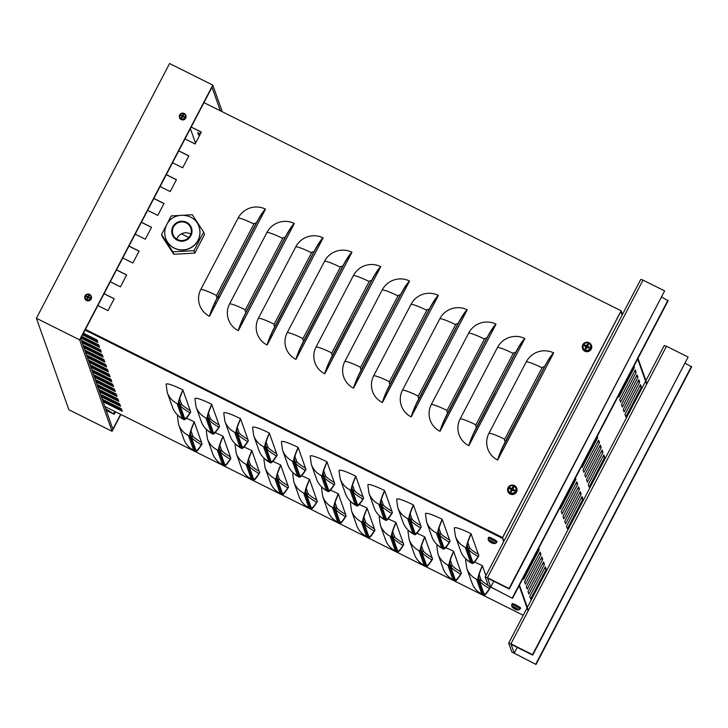 <?xml version="1.0" encoding="UTF-8"?>
<svg xmlns="http://www.w3.org/2000/svg" width="728" height="728" viewBox="0 0 728 728"><rect width="100%" height="100%" fill="white"/><g stroke="black" fill="none" stroke-linecap="round" stroke-linejoin="round"><path stroke-width="1.09" d="M503.567 541.86L502.557 537.546L621.111 310.774L203.967 102.621M116.526 269.87L126.654 274.92L120.439 286.823L110.301 281.772M141.423 222.249L151.551 227.309L145.327 239.212L135.199 234.152M166.312 174.638L176.44 179.689L170.216 191.591L160.087 186.541M191.209 127.018L201.338 132.077L195.113 143.98L184.985 138.921M178.76 150.823L188.889 155.883L182.664 167.786L172.536 162.735M153.863 198.444L164 203.494L157.776 215.397L147.648 210.347M128.974 246.055L139.103 251.114L132.878 263.017L122.75 257.958M104.086 293.675L114.214 298.726L107.99 310.629L97.861 305.578M553.662 352.916L497.652 460.05A20.329 19.947 160.5 0 1 488.979 433.206L526.317 361.789A20.329 19.947 160.5 0 1 553.662 352.916A20.329 2.839 116.5 0 0 544.326 367.067L505.423 441.477A20.329 2.839 116.5 0 0 497.652 460.05M468.841 445.673A20.329 19.947 160.5 0 1 460.169 418.827L497.506 347.411A20.329 19.947 160.5 0 1 524.852 338.538L468.841 445.673A20.329 2.839 116.5 0 1 476.613 427.099L515.506 352.689A20.329 2.839 116.5 0 1 524.852 338.538M440.021 431.295A20.329 19.947 160.5 0 1 431.349 404.45L468.686 333.033A20.329 19.947 160.5 0 1 496.032 324.16L440.021 431.295A20.329 2.839 116.5 0 1 447.793 412.712L486.695 338.311A20.329 2.839 116.5 0 1 496.032 324.16M411.211 416.916A20.329 19.947 160.5 0 1 402.529 390.072L439.876 318.646A20.329 19.947 160.5 0 1 467.221 309.782L411.211 416.916A20.329 2.839 116.5 0 1 418.982 398.334L457.876 323.933A20.329 2.839 116.5 0 1 467.221 309.782M382.391 402.539A20.329 19.947 160.5 0 1 373.719 375.694L411.056 304.268A20.329 19.947 160.5 0 1 438.402 295.404L382.391 402.539A20.329 2.839 116.5 0 1 390.163 383.956L429.065 309.555A20.329 2.839 116.5 0 1 438.402 295.404M353.581 388.161A20.329 19.947 160.5 0 1 344.899 361.316L382.246 289.89A20.329 19.947 160.5 0 1 409.591 281.026L353.581 388.161A20.329 2.839 116.5 0 1 361.352 369.578L400.245 295.177A20.329 2.839 116.5 0 1 409.591 281.026M324.761 373.773A20.329 19.947 160.5 0 1 316.089 346.938L353.426 275.512A20.329 19.947 160.5 0 1 380.771 266.639L324.761 373.773A20.329 2.839 116.5 0 1 332.532 355.2L371.435 280.799A20.329 2.839 116.5 0 1 380.771 266.639M295.95 359.395A20.329 19.947 160.5 0 1 287.269 332.56L324.615 261.134A20.329 19.947 160.5 0 1 351.952 252.261L295.95 359.395A20.329 2.839 116.5 0 1 303.722 340.822L342.615 266.412A20.329 2.839 116.5 0 1 351.952 252.261M267.131 345.017A20.329 19.947 160.5 0 1 258.458 318.172L295.796 246.756A20.329 19.947 160.5 0 1 323.141 237.883L267.131 345.017A20.329 2.839 116.5 0 1 274.902 326.444L313.804 252.034A20.329 2.839 116.5 0 1 323.141 237.883M238.32 330.639A20.329 19.947 160.5 0 1 229.638 303.794L266.985 232.378A20.329 19.947 160.5 0 1 294.321 223.505L238.32 330.639A20.329 2.839 116.5 0 1 246.091 312.066L284.985 237.656A20.329 2.839 116.5 0 1 294.321 223.505M209.5 316.261A20.329 19.947 160.5 0 1 200.828 289.416L238.165 217.991A20.329 19.947 160.5 0 1 265.511 209.127L209.5 316.261A20.329 2.839 116.5 0 1 217.272 297.679L256.165 223.278A20.329 2.839 116.5 0 1 265.511 209.127M646.655 384.22L637.692 358.959L646.655 384.22M622.112 315.088L620.838 311.493L622.112 315.088M201.201 132.332L196.76 129.893M199.518 135.544L198.598 135.089L197.725 132.623L200.364 133.943M502.602 537.664L503.876 541.259L502.602 537.664L620.838 311.493L502.602 537.664M519.446 585.139L528.41 610.392L519.446 585.139M102.821 400.791L121.958 410.346M99.336 390.963L118.464 400.509M95.841 381.126L114.978 390.672M92.356 371.289L111.484 380.835M88.862 361.452L107.999 371.007M85.367 351.624L104.504 361.17M81.882 341.787L101.019 351.333M82.892 334.197L97.525 341.496M81.218 337.41L99.272 346.419M83.629 346.701L102.757 356.247M87.114 356.538L106.252 366.084M90.609 366.375L109.737 375.921M94.094 376.203L113.231 385.758M97.588 386.04L116.726 395.586M101.074 395.877L120.211 405.423M467.804 542.633L469.587 547.647A18.974 2.512 -152.4 0 0 478.387 554.427M438.993 528.255L440.768 533.269A18.974 2.512 -152.4 0 0 449.567 540.049M410.173 513.877L411.957 518.891A18.974 2.512 -152.4 0 0 420.757 525.671M381.363 499.49L383.137 504.513A18.974 2.512 -152.4 0 0 391.937 511.293M352.543 485.112L354.327 490.135A18.974 2.512 -152.4 0 0 363.126 496.915M323.733 470.734L325.507 475.757A18.974 2.512 -152.4 0 0 334.307 482.537M294.913 456.356L296.696 461.37A18.974 2.512 -152.4 0 0 305.496 468.15M266.102 441.978L267.877 446.992A18.974 2.512 -152.4 0 0 276.676 453.772M237.282 427.6L239.066 432.614A18.974 2.512 -152.4 0 0 247.866 439.394M208.472 413.222L210.246 418.236A18.974 2.512 -152.4 0 0 219.046 425.016M179.652 398.844L181.436 403.858A18.974 2.512 -152.4 0 0 190.236 410.637M479.151 574.592L480.935 579.615A18.974 2.512 -152.4 0 0 488.224 585.467M450.332 560.214L452.115 565.228A18.974 2.512 -152.4 0 0 460.915 572.008M421.521 545.836L423.305 550.85A18.974 2.512 -152.4 0 0 432.104 557.63M392.701 531.458L394.485 536.472A18.974 2.512 -152.4 0 0 403.285 543.252M363.891 517.08L365.674 522.094A18.974 2.512 -152.4 0 0 374.465 528.874M335.071 502.702L336.855 507.716A18.974 2.512 -152.4 0 0 345.654 514.496M306.261 488.315L308.035 493.338A18.974 2.512 -152.4 0 0 316.835 500.118M277.441 473.937L279.224 478.96A18.974 2.512 -152.4 0 0 288.024 485.74M248.63 459.559L250.405 464.582A18.974 2.512 -152.4 0 0 259.204 471.362M219.811 445.181L221.594 450.195A18.974 2.512 -152.4 0 0 230.394 456.975M191 430.803L192.774 435.817A18.974 2.512 -152.4 0 0 201.574 442.597M106.252 410.456L114.205 414.25L105.633 408.708M105.687 408.872L113.604 413.932L106.206 410.328M108.272 373.919L107.744 374.92M293.084 292.083A18.974 18.619 160.5 0 1 293.248 292.074L272.199 332.332M321.894 306.461A18.974 18.619 160.5 0 1 322.067 306.452L301.019 346.71M350.714 320.839A18.974 18.619 160.5 0 1 350.887 320.83L329.839 361.097M379.525 335.217A18.974 18.619 160.5 0 1 379.697 335.208L358.649 375.475M408.344 349.604A18.974 18.619 160.5 0 1 408.517 349.586L387.469 389.853M437.155 363.982A18.974 18.619 160.5 0 1 437.328 363.973L416.279 404.231M465.975 378.36A18.974 18.619 160.5 0 1 466.148 378.351L445.099 418.609M494.785 392.738A18.974 18.619 160.5 0 1 494.958 392.729L473.91 432.987M523.605 407.116A18.974 18.619 160.5 0 1 523.778 407.107L502.73 447.365M210.51 314.332L210.428 314.087A18.974 2.657 -63.5 0 1 217.363 297.925L256.256 223.523A18.974 2.657 -63.5 0 1 264.41 210.811L264.501 211.056M239.33 328.71L239.239 328.464A18.974 2.657 -63.5 0 1 246.173 312.312L285.076 237.901A18.974 2.657 -63.5 0 1 293.229 225.189L293.311 225.434M268.141 343.088L268.059 342.843A18.974 2.657 -63.5 0 1 274.993 326.69L313.886 252.279A18.974 2.657 -63.5 0 1 322.04 239.567L322.131 239.821M296.96 357.466L296.869 357.221A18.974 2.657 -63.5 0 1 303.804 341.068L342.706 266.657A18.974 2.657 -63.5 0 1 350.86 253.954L350.942 254.199M325.771 371.844L325.689 371.599A18.974 2.657 -63.5 0 1 332.623 355.446L371.517 281.044A18.974 2.657 -63.5 0 1 379.67 268.332L379.761 268.577M354.591 386.222L354.5 385.976A18.974 2.657 -63.5 0 1 361.434 369.824L400.336 295.422A18.974 2.657 -63.5 0 1 408.49 282.71L408.581 282.955M383.401 400.6L383.319 400.355A18.974 2.657 -63.5 0 1 390.254 384.202L429.147 309.8A18.974 2.657 -63.5 0 1 437.3 297.088L437.392 297.333M412.221 414.978L412.13 414.733A18.974 2.657 -63.5 0 1 419.064 398.58L457.967 324.178A18.974 2.657 -63.5 0 1 466.12 311.466L466.211 311.711M441.031 429.365L440.95 429.12A18.974 2.657 -63.5 0 1 447.884 412.958L486.777 338.556A18.974 2.657 -63.5 0 1 494.931 325.844L495.022 326.089M469.851 443.743L469.76 443.498A18.974 2.657 -63.5 0 1 476.694 427.345L515.597 352.934A18.974 2.657 -63.5 0 1 523.75 340.222L523.841 340.467M498.662 458.121L498.58 457.876A18.974 2.657 -63.5 0 1 505.514 441.723L544.408 367.312A18.974 2.657 -63.5 0 1 552.57 354.609L552.652 354.855M193.739 423.45L194.358 422.258L201.929 443.589L201.31 444.781A18.974 2.657 -63.5 0 1 196.132 450.441A18.974 2.657 -63.5 0 1 195.896 450.132L190.436 434.762A18.974 2.657 -63.5 0 1 193.739 423.45M201.929 443.589L202.075 443.989A20.329 2.839 -63.5 0 1 195.532 451.651A20.329 2.839 -63.5 0 1 195.268 451.324L189.817 435.954A20.329 2.839 -63.5 0 1 194.221 421.858L194.358 422.258M178.597 424.451A20.329 19.947 -19.5 0 0 188.425 435.508L193.657 450.268A20.329 19.947 160.5 0 1 183.838 439.212L178.597 424.451L177.468 416.289A20.329 2.685 27.6 0 1 178.324 415.834M186.359 418.254A20.329 2.685 27.6 0 1 194.221 421.858M222.55 437.828L223.178 436.636L230.749 457.967L230.121 459.159A18.974 2.657 -63.5 0 1 224.952 464.819A18.974 2.657 -63.5 0 1 224.706 464.51L219.255 449.14A18.974 2.657 -63.5 0 1 222.55 437.828M230.749 457.967L230.885 458.367A20.329 2.839 -63.5 0 1 224.342 466.038A20.329 2.839 -63.5 0 1 224.088 465.702L218.627 450.332A20.329 2.839 -63.5 0 1 223.032 436.236L223.178 436.636M207.416 438.838A20.329 19.947 -19.5 0 0 217.235 449.895L222.477 464.646A20.329 19.947 160.5 0 1 212.649 453.589L207.416 438.838L206.288 430.667A20.329 2.685 27.6 0 1 207.143 430.212M215.169 432.632A20.329 2.685 27.6 0 1 223.032 436.236M251.369 452.206L251.988 451.014L259.559 472.345L258.941 473.537A18.974 2.657 -63.5 0 1 253.763 479.197A18.974 2.657 -63.5 0 1 253.526 478.887L248.066 463.527A18.974 2.657 -63.5 0 1 251.369 452.206M259.559 472.345L259.705 472.745A20.329 2.839 -63.5 0 1 253.162 480.416A20.329 2.839 -63.5 0 1 252.898 480.08L247.447 464.71A20.329 2.839 -63.5 0 1 251.852 450.623L251.988 451.014M236.227 453.216A20.329 19.947 -19.5 0 0 246.055 464.273L251.287 479.024A20.329 19.947 160.5 0 1 241.469 467.968L236.227 453.216L235.099 445.045A20.329 2.685 27.6 0 1 235.954 444.59M243.989 447.01A20.329 2.685 27.6 0 1 251.852 450.623M280.18 466.584L280.808 465.401L288.379 486.732L287.751 487.915A18.974 2.657 -63.5 0 1 282.582 493.584A18.974 2.657 -63.5 0 1 282.337 493.265L276.886 477.905A18.974 2.657 -63.5 0 1 280.18 466.584M288.379 486.732L288.516 487.123A20.329 2.839 -63.5 0 1 281.973 494.794A20.329 2.839 -63.5 0 1 281.718 494.458L276.258 479.088A20.329 2.839 -63.5 0 1 280.662 465.001L280.808 465.401M265.047 467.594A20.329 19.947 -19.5 0 0 274.865 478.651L280.107 493.402A20.329 19.947 160.5 0 1 270.279 482.345L265.047 467.594L263.918 459.423A20.329 2.685 27.6 0 1 264.774 458.977M272.8 461.388A20.329 2.685 27.6 0 1 280.662 465.001M309 480.971L309.618 479.779L317.19 501.11L316.571 502.302A18.974 2.657 -63.5 0 1 311.393 507.962A18.974 2.657 -63.5 0 1 311.156 507.653L305.696 492.283A18.974 2.657 -63.5 0 1 309 480.971M317.19 501.11L317.335 501.51A20.329 2.839 -63.5 0 1 310.792 509.172A20.329 2.839 -63.5 0 1 310.528 508.836L305.077 493.475A20.329 2.839 -63.5 0 1 309.482 479.379L309.618 479.779M293.857 481.972A20.329 19.947 -19.5 0 0 303.685 493.029L308.918 507.78A20.329 19.947 160.5 0 1 299.099 496.724L293.857 481.972L292.729 473.801A20.329 2.685 27.6 0 1 293.584 473.355M301.62 475.775A20.329 2.685 27.6 0 1 309.482 479.379M337.81 495.349L338.438 494.157L346.009 515.488L345.381 516.68A18.974 2.657 -63.5 0 1 340.213 522.34A18.974 2.657 -63.5 0 1 339.967 522.031L334.516 506.661A18.974 2.657 -63.5 0 1 337.81 495.349M346.009 515.488L346.146 515.888A20.329 2.839 -63.5 0 1 339.603 523.55A20.329 2.839 -63.5 0 1 339.348 523.223L333.897 507.853A20.329 2.839 -63.5 0 1 338.293 493.757L338.438 494.157M322.677 496.35A20.329 19.947 -19.5 0 0 332.496 507.407L337.737 522.158A20.329 19.947 160.5 0 1 327.909 511.101L322.677 496.35L321.549 488.179A20.329 2.685 27.6 0 1 322.404 487.733M330.43 490.153A20.329 2.685 27.6 0 1 338.293 493.757M366.63 509.727L367.249 508.535L374.82 529.866L374.201 531.058A18.974 2.657 -63.5 0 1 369.023 536.718A18.974 2.657 -63.5 0 1 368.787 536.409L363.327 521.039A18.974 2.657 -63.5 0 1 366.63 509.727M374.82 529.866L374.966 530.266A20.329 2.839 -63.5 0 1 368.423 537.928A20.329 2.839 -63.5 0 1 368.159 537.601L362.708 522.231A20.329 2.839 -63.5 0 1 367.112 508.135L367.249 508.535M351.497 510.728A20.329 19.947 -19.5 0 0 361.316 521.785L366.548 536.536A20.329 19.947 160.5 0 1 356.729 525.48L351.497 510.728L350.359 502.566A20.329 2.685 27.6 0 1 351.214 502.111M359.25 504.531A20.329 2.685 27.6 0 1 367.112 508.135M395.441 524.105L396.068 522.913L403.64 544.244L403.012 545.436A18.974 2.657 -63.5 0 1 397.843 551.096A18.974 2.657 -63.5 0 1 397.597 550.787L392.146 535.417A18.974 2.657 -63.5 0 1 395.441 524.105M403.64 544.244L403.776 544.644A20.329 2.839 -63.5 0 1 397.233 552.306A20.329 2.839 -63.5 0 1 396.978 551.979L391.528 536.609A20.329 2.839 -63.5 0 1 395.923 522.513L396.068 522.913M380.307 525.106A20.329 19.947 -19.5 0 0 390.126 536.163L395.368 550.923A20.329 19.947 160.5 0 1 385.54 539.858L380.307 525.106L379.179 516.944A20.329 2.685 27.6 0 1 380.034 516.489M388.07 518.909A20.329 2.685 27.6 0 1 395.923 522.513M424.26 538.483L424.879 537.291L432.45 558.622L431.831 559.814A18.974 2.657 -63.5 0 1 426.654 565.474A18.974 2.657 -63.5 0 1 426.417 565.165L420.957 549.795A18.974 2.657 -63.5 0 1 424.26 538.483M432.45 558.622L432.596 559.022A20.329 2.839 -63.5 0 1 426.053 566.684A20.329 2.839 -63.5 0 1 425.789 566.357L420.338 550.987A20.329 2.839 -63.5 0 1 424.743 536.891L424.879 537.291M409.127 539.484A20.329 19.947 -19.5 0 0 418.946 550.55L424.178 565.301A20.329 19.947 160.5 0 1 414.359 554.245L409.127 539.484L407.989 531.322A20.329 2.685 27.6 0 1 408.845 530.867M416.88 533.287A20.329 2.685 27.6 0 1 424.743 536.891M453.071 552.861L453.699 551.669L461.27 573L460.642 574.192A18.974 2.657 -63.5 0 1 455.473 579.852A18.974 2.657 -63.5 0 1 455.228 579.543L449.777 564.173A18.974 2.657 -63.5 0 1 453.071 552.861M461.27 573L461.406 573.4A20.329 2.839 -63.5 0 1 454.864 581.071A20.329 2.839 -63.5 0 1 454.609 580.735L449.158 565.365A20.329 2.839 -63.5 0 1 453.553 551.278L453.699 551.669M437.938 553.871A20.329 19.947 -19.5 0 0 447.756 564.928L452.998 579.679A20.329 19.947 160.5 0 1 443.17 568.623L437.938 553.871L436.809 545.7A20.329 2.685 27.6 0 1 437.665 545.245M445.7 547.665A20.329 2.685 27.6 0 1 453.553 551.278M489.953 587.023L489.462 588.57A18.974 2.657 -63.5 0 1 484.284 594.239A18.974 2.657 -63.5 0 1 484.047 593.921L478.596 578.56A18.974 2.657 -63.5 0 1 481.89 567.239L482.509 566.056L485.913 575.63M490.08 587.378L490.226 587.778A20.329 2.839 -63.5 0 1 483.683 595.449A20.329 2.839 -63.5 0 1 483.419 595.113L477.968 579.743A20.329 2.839 -63.5 0 1 482.373 565.656L482.509 566.056M466.757 568.25A20.329 19.947 -19.5 0 0 476.576 579.306L481.809 594.057A20.329 19.947 160.5 0 1 471.99 583.001L466.757 568.25L465.62 560.078A20.329 2.685 27.6 0 1 466.475 559.623M474.51 562.043A20.329 2.685 27.6 0 1 482.373 565.656M182.391 391.491L183.019 390.299L190.581 411.629L189.963 412.822A18.974 2.657 -63.5 0 1 184.794 418.482A18.974 2.657 -63.5 0 1 184.548 418.172L179.097 402.802A18.974 2.657 -63.5 0 1 182.391 391.491M190.581 411.629L190.727 412.03A20.329 2.839 -63.5 0 1 184.184 419.692A20.329 2.839 -63.5 0 1 183.929 419.355L178.469 403.995A20.329 2.839 -63.5 0 1 182.874 389.899L183.019 390.299M167.258 392.492A20.329 19.947 -19.5 0 0 177.077 403.549L182.309 418.3A20.329 19.947 160.5 0 1 172.491 407.243L167.258 392.492L166.13 384.32A20.329 2.685 27.6 0 1 182.874 389.899M211.211 405.869L211.83 404.677L219.401 426.007L218.782 427.2A18.974 2.657 -63.5 0 1 213.604 432.86A18.974 2.657 -63.5 0 1 213.368 432.55L207.908 417.18A18.974 2.657 -63.5 0 1 211.211 405.869M219.401 426.007L219.547 426.408A20.329 2.839 -63.5 0 1 213.004 434.07A20.329 2.839 -63.5 0 1 212.74 433.742L207.289 418.373A20.329 2.839 -63.5 0 1 211.693 404.277L211.83 404.677M196.069 406.87A20.329 19.947 -19.5 0 0 205.897 417.927L211.129 432.678A20.329 19.947 160.5 0 1 201.31 421.621L196.069 406.87L194.94 398.698A20.329 2.685 27.6 0 1 211.693 404.277M240.022 420.247L240.649 419.055L248.212 440.385L247.593 441.578A18.974 2.657 -63.5 0 1 242.424 447.238A18.974 2.657 -63.5 0 1 242.178 446.928L236.727 431.558A18.974 2.657 -63.5 0 1 240.022 420.247M248.212 440.385L248.357 440.786A20.329 2.839 -63.5 0 1 241.814 448.448A20.329 2.839 -63.5 0 1 241.559 448.12L236.1 432.751A20.329 2.839 -63.5 0 1 240.504 418.655L240.649 419.055M224.888 421.248A20.329 19.947 -19.5 0 0 234.707 432.305L239.949 447.056A20.329 19.947 160.5 0 1 230.121 435.999L224.888 421.248L223.76 413.085A20.329 2.685 27.6 0 1 240.504 418.655M268.841 434.625L269.46 433.433L277.031 454.763L276.413 455.956A18.974 2.657 -63.5 0 1 271.235 461.616A18.974 2.657 -63.5 0 1 270.998 461.306L265.538 445.936A18.974 2.657 -63.5 0 1 268.841 434.625M277.031 454.763L277.177 455.164A20.329 2.839 -63.5 0 1 270.634 462.826A20.329 2.839 -63.5 0 1 270.37 462.498L264.919 447.129A20.329 2.839 -63.5 0 1 269.324 433.033L269.46 433.433M253.699 435.626A20.329 19.947 -19.5 0 0 263.527 446.683L268.759 461.443A20.329 19.947 160.5 0 1 258.941 450.386L253.699 435.626L252.571 427.463A20.329 2.685 27.6 0 1 269.324 433.033M297.652 449.003L298.28 447.811L305.851 469.141L305.223 470.334A18.974 2.657 -63.5 0 1 300.054 475.994A18.974 2.657 -63.5 0 1 299.809 475.684L294.358 460.314A18.974 2.657 -63.5 0 1 297.652 449.003M305.851 469.141L305.988 469.542A20.329 2.839 -63.5 0 1 299.445 477.213A20.329 2.839 -63.5 0 1 299.19 476.876L293.73 461.507A20.329 2.839 -63.5 0 1 298.134 447.411L298.28 447.811M282.519 450.013A20.329 19.947 -19.5 0 0 292.338 461.07L297.579 475.821A20.329 19.947 160.5 0 1 287.751 464.764L282.519 450.013L281.39 441.841A20.329 2.685 27.6 0 1 298.134 447.411M326.472 463.381L327.09 462.189L334.662 483.519L334.043 484.712A18.974 2.657 -63.5 0 1 328.865 490.372A18.974 2.657 -63.5 0 1 328.628 490.062L323.168 474.702A18.974 2.657 -63.5 0 1 326.472 463.381M334.662 483.519L334.807 483.92A20.329 2.839 -63.5 0 1 328.264 491.591A20.329 2.839 -63.5 0 1 328 491.254L322.55 475.885A20.329 2.839 -63.5 0 1 326.954 461.798L327.09 462.189M311.329 464.391A20.329 19.947 -19.5 0 0 321.157 475.448L326.39 490.199A20.329 19.947 160.5 0 1 316.571 479.142L311.329 464.391L310.201 456.219A20.329 2.685 27.6 0 1 326.954 461.798M355.282 477.759L355.91 476.576L363.481 497.906L362.853 499.09A18.974 2.657 -63.5 0 1 357.685 504.759A18.974 2.657 -63.5 0 1 357.439 504.44L351.988 489.08A18.974 2.657 -63.5 0 1 355.282 477.759M363.481 497.906L363.618 498.298A20.329 2.839 -63.5 0 1 357.075 505.969A20.329 2.839 -63.5 0 1 356.82 505.632L351.36 490.262A20.329 2.839 -63.5 0 1 355.764 476.176L355.91 476.576M340.149 478.769A20.329 19.947 -19.5 0 0 349.968 489.826L355.209 504.577A20.329 19.947 160.5 0 1 345.381 493.52L340.149 478.769L339.021 470.597A20.329 2.685 27.6 0 1 355.764 476.176M384.102 492.146L384.721 490.954L392.292 512.285L391.673 513.467A18.974 2.657 -63.5 0 1 386.495 519.137A18.974 2.657 -63.5 0 1 386.259 518.827L380.799 503.458A18.974 2.657 -63.5 0 1 384.102 492.146M392.292 512.285L392.438 512.685A20.329 2.839 -63.5 0 1 385.895 520.347A20.329 2.839 -63.5 0 1 385.631 520.01L380.18 504.65A20.329 2.839 -63.5 0 1 384.584 490.554L384.721 490.954M368.959 493.147A20.329 19.947 -19.5 0 0 378.788 504.204L384.02 518.955A20.329 19.947 160.5 0 1 374.201 507.898L368.959 493.147L367.831 484.975A20.329 2.685 27.6 0 1 384.584 490.554M412.913 506.524L413.54 505.332L421.112 526.663L420.484 527.855A18.974 2.657 -63.5 0 1 415.315 533.515A18.974 2.657 -63.5 0 1 415.069 533.205L409.618 517.836A18.974 2.657 -63.5 0 1 412.913 506.524M421.112 526.663L421.248 527.063A20.329 2.839 -63.5 0 1 414.705 534.725A20.329 2.839 -63.5 0 1 414.45 534.398L409 519.028A20.329 2.839 -63.5 0 1 413.395 504.932L413.54 505.332M397.779 507.525A20.329 19.947 -19.5 0 0 407.598 518.582L412.84 533.333A20.329 19.947 160.5 0 1 403.012 522.276L397.779 507.525L396.651 499.353A20.329 2.685 27.6 0 1 413.395 504.932M441.732 520.902L442.351 519.71L449.922 541.04L449.303 542.233A18.974 2.657 -63.5 0 1 444.126 547.893A18.974 2.657 -63.5 0 1 443.889 547.583L438.429 532.214A18.974 2.657 -63.5 0 1 441.732 520.902M449.922 541.04L450.068 541.441A20.329 2.839 -63.5 0 1 443.525 549.103A20.329 2.839 -63.5 0 1 443.261 548.775L437.81 533.406A20.329 2.839 -63.5 0 1 442.214 519.31L442.351 519.71M426.59 521.903A20.329 19.947 -19.5 0 0 436.418 532.96L441.65 547.711A20.329 19.947 160.5 0 1 431.831 536.654L426.59 521.903L425.461 513.731A20.329 2.685 27.6 0 1 442.214 519.31M470.543 535.28L471.171 534.088L478.742 555.418L478.114 556.611A18.974 2.657 -63.5 0 1 472.945 562.271A18.974 2.657 -63.5 0 1 472.7 561.961L467.249 546.591A18.974 2.657 -63.5 0 1 470.543 535.28M478.742 555.418L478.878 555.819A20.329 2.839 -63.5 0 1 472.335 563.481A20.329 2.839 -63.5 0 1 472.081 563.154L466.63 547.784A20.329 2.839 -63.5 0 1 471.025 533.688L471.171 534.088M455.409 536.281A20.329 19.947 -19.5 0 0 465.228 547.338L470.47 562.089A20.329 19.947 160.5 0 1 460.642 551.032L455.409 536.281L454.281 528.119A20.329 2.685 27.6 0 1 471.025 533.688M114.169 298.808L104.04 293.757M107.662 374.884L108.19 373.874M139.066 251.196L128.929 246.137M163.955 203.576L153.826 198.526M188.843 155.965L178.715 150.905M188.807 237.519L181.418 233.834M201.292 132.15L191.164 127.1M176.404 179.771L166.275 174.711M151.506 227.382L141.378 222.331M126.617 275.002L116.489 269.942M100.528 394.33L119.665 403.876L120.539 406.333L101.401 396.787M97.042 384.493L116.171 394.048L117.044 396.505L97.907 386.95M93.548 374.665L112.685 384.211L113.559 386.668L94.422 377.122M90.054 364.828L109.191 374.374L110.065 376.831L90.927 367.285M198.362 132.942L198.908 134.489L199.836 134.953M198.908 134.489L198.598 135.089M86.568 354.991L105.706 364.537L106.57 366.994L87.442 357.448M83.074 345.154L102.211 354.709L103.085 357.166L83.948 347.611M81.745 336.4L98.717 344.872L99.59 347.329L80.908 338.001M83.42 333.187L96.979 339.949L97.852 342.415L82.582 334.798M81.336 340.24L100.464 349.786L101.338 352.243L82.2 342.697M84.821 350.077L103.958 359.623L104.832 362.08L85.695 352.534M88.316 359.905L107.444 369.46L108.317 371.917L89.189 362.371M91.801 369.742L110.938 379.288L111.812 381.754L92.674 372.199M95.295 379.579L114.423 389.125L115.297 391.582L96.169 382.036M98.781 389.416L117.918 398.962L118.791 401.419L99.654 391.873M102.275 399.244L121.412 408.799L122.277 411.256L103.148 401.71M519.137 585.731L528.1 610.992M646.965 383.629L638.001 358.367M622.431 314.496L621.111 310.774M583.902 472.354L583.028 469.897L598.589 440.131L599.453 442.597L583.902 472.354M599.453 442.597L597.743 441.741M620.62 402.12L619.746 399.663L635.298 369.906L636.172 372.363L620.62 402.12M636.172 372.363L634.461 371.507M625.853 416.871L624.979 414.414L640.54 384.657L641.413 387.114L625.853 416.871M641.413 387.114L639.703 386.259M589.134 487.105L588.26 484.648L603.821 454.891L604.695 457.348L589.134 487.105M604.695 457.348L602.984 456.492M585.649 477.268L584.775 474.811L600.327 445.054L601.201 447.511L585.649 477.268M601.201 447.511L599.49 446.655M564.737 521.394L580.298 491.637L581.162 494.094L565.611 523.851L564.737 521.394M581.162 494.094L579.452 493.238M561.243 511.556L576.803 481.8L577.677 484.257L562.116 514.014L561.243 511.556M577.677 484.257L575.966 483.401M528.018 591.627L543.579 561.861L544.453 564.327L528.892 594.084L528.018 591.627M544.453 564.327L542.742 563.472M524.533 581.79L540.085 552.033L540.959 554.49L525.398 584.247L524.533 581.79M540.959 554.49L539.248 553.635M538.738 548.23L539.211 549.576L523.66 579.333L523.177 577.996M539.211 549.576L538.283 549.103M526.271 586.704L541.832 556.947L542.706 559.404L527.145 589.17L526.271 586.704M542.706 559.404L540.995 558.549M529.766 596.541L545.327 566.784L546.191 569.241L530.639 598.998L529.766 596.541M546.191 569.241L544.48 568.386M575.457 477.996L575.93 479.343L560.369 509.1L559.896 507.762M575.93 479.343L575.002 478.878M562.99 516.48L578.551 486.714L579.424 489.17L563.863 518.937L562.99 516.48M579.424 489.17L577.714 488.324M566.484 526.308L582.036 496.551L582.91 499.008L567.358 528.765L566.484 526.308M582.91 499.008L581.199 498.152M597.233 436.336L597.715 437.674L582.154 467.44L581.681 466.093M597.715 437.674L596.778 437.209M587.387 482.191L586.513 479.725L602.074 449.968L602.948 452.425L587.387 482.191M602.948 452.425L601.237 451.578M624.105 411.957L623.232 409.5L638.793 379.734L639.666 382.2L624.105 411.957M639.666 382.2L637.956 381.345M633.952 366.102L634.425 367.44L618.873 397.206L618.4 395.868M634.425 367.44L633.496 366.976M622.358 407.034L621.485 404.577L637.045 374.82L637.919 377.277L622.358 407.034M637.919 377.277L636.208 376.421M510.92 643.852L508.69 643.143L511.83 651.997L536.017 664.473L514.232 653.198L511.092 644.344L532.705 655.127L688.106 357.039L666.502 346.255L510.92 643.852L532.532 654.636L688.106 357.039M685.266 363.308L691.6 366.876L536.017 664.473M691.427 366.384L535.844 663.981M664.273 345.554L666.502 346.255M532.532 654.636L532.705 655.127M487.451 577.714L485.221 577.004L488.361 585.858L512.548 598.334L490.763 587.059L487.624 578.205L509.236 588.988L664.637 290.9L643.024 280.116L487.451 577.714L509.054 588.497L664.637 290.9M661.788 297.17L668.131 300.737L512.548 598.334M667.949 300.245L512.375 597.843M640.795 279.416L643.024 280.116M509.054 588.497L509.236 588.988M88.752 361.161L89.18 360.342M90.336 358.14L90.864 357.13M92.01 354.936L92.538 353.926M93.694 351.724L94.221 350.714M95.368 348.512L95.896 347.502M97.042 345.309L97.57 344.299M100.218 353.708L99.691 354.718M98.544 356.92L98.016 357.93M96.86 360.132L96.333 361.143M95.186 363.336L94.658 364.346M93.512 366.548L92.984 367.558M94.212 372.217L94.74 371.207M95.887 369.005L96.415 368.004M97.57 365.802L98.098 364.792M99.245 362.589L99.772 361.579M100.928 359.377L101.456 358.376M120.611 414.378L112.886 429.147L80.69 338.42L211.994 87.251L220.347 110.793M222.258 111.748L212.794 85.094L169.578 63.527L36.4 318.273L68.86 409.737L112.085 431.304L120.866 414.505M36.4 318.273L79.625 339.839L112.085 431.304M212.794 85.094L79.625 339.839M192.31 214.733L171.253 215.925L161.552 234.48L172.909 251.852L193.967 250.66L203.667 232.105L192.31 214.733M193.967 250.66L194.831 253.098L204.541 234.543L203.667 232.105M194.831 253.098L173.774 254.29L172.909 251.852M173.774 254.29L162.417 236.919L161.552 234.48M190.827 234.17A9.482 9.309 -19.5 0 0 176.786 239.157M190.281 235.426A9.482 9.309 -19.5 0 0 182.555 221.922A9.482 9.309 -19.5 0 0 172.936 234.407A9.482 9.309 -19.5 0 0 190.281 235.426M198.99 226.781A17.618 17.29 160.5 0 1 199.026 226.863A17.618 17.29 160.5 0 1 174.329 248.23A17.618 17.29 160.5 0 1 165.793 238.566M218.919 298.252A15.242 14.96 -19.5 0 0 217.617 297.443M215.051 302.557A9.482 9.309 160.5 0 1 216.225 303.403M218.182 296.351L219.556 297.033M210.911 312.539A9.482 9.309 160.5 0 1 211.548 312.358M513.313 488.069A1.847 1.811 160.5 0 0 512.703 487.778L512.858 486.823A8.126 1.774 112.8 0 0 512.066 488.351L511.62 488.497A8.126 1.702 -148.7 0 0 510.082 487.724A2.639 2.594 -19.5 0 0 509.6 488.652L511.329 489.753A8.126 1.884 118.8 0 0 510.483 491.373L511.038 490.963A1.847 1.811 160.5 0 0 511.657 491.282M513.668 490.636A1.847 1.811 160.5 0 0 513.986 490.008L514.669 490.017A8.126 1.82 -154.7 0 0 513.031 489.207L512.885 488.77A8.126 0.491 -59.9 0 1 513.786 487.287A2.639 2.594 -19.5 0 0 512.858 486.823M510.483 491.373A2.639 2.594 -19.5 0 0 511.411 491.837L512.157 490.162L514.186 490.936A2.639 2.594 -19.5 0 0 514.669 490.017M510.082 487.724L510.783 488.406A1.847 1.811 160.5 0 0 510.455 489.007M508.763 487.724A3.849 3.777 160.5 0 1 515.397 487.35A3.849 3.777 160.5 0 1 512.339 493.202A3.849 3.777 160.5 0 1 508.763 487.724M511.192 489.316L511.62 490.217L511.038 490.963M513.986 490.008L513.085 489.744L512.885 488.77M516.398 487.451A4.741 4.65 160.5 0 1 513.886 494.276A4.741 4.65 160.5 0 1 507.644 490.563M513.085 489.744L512.867 489.052M512.703 487.778L512.357 488.806L510.783 488.406M511.402 489.525L511.62 490.217M587.987 345.227A1.847 1.811 160.5 0 0 587.378 344.936L587.532 343.98A8.126 1.774 112.8 0 0 586.741 345.509L586.295 345.654A8.126 1.702 -148.7 0 0 584.757 344.881A2.639 2.594 -19.5 0 0 584.275 345.8L586.013 346.91A8.126 1.884 118.8 0 0 585.157 348.53L585.712 348.111A1.847 1.811 160.5 0 0 586.331 348.439M588.342 347.793A1.847 1.811 160.5 0 0 588.661 347.156L589.343 347.174A8.126 1.82 -154.7 0 0 587.705 346.355L587.569 345.918A8.126 0.491 -59.9 0 1 588.47 344.444A2.639 2.594 -19.5 0 0 587.532 343.98M585.157 348.53A2.639 2.594 -19.5 0 0 586.086 348.994L587.278 347.174L588.861 348.093A2.639 2.594 -19.5 0 0 589.343 347.174M584.757 344.881L585.458 345.554A1.847 1.811 160.5 0 0 585.13 346.155M583.437 344.881A3.849 3.777 160.5 0 1 590.08 344.508A3.849 3.777 160.5 0 1 587.023 350.359A3.849 3.777 160.5 0 1 583.437 344.881M585.867 346.473L586.295 347.374L585.712 348.111M588.661 347.156L587.769 346.901L587.569 345.918M591.072 344.608A4.741 4.65 160.5 0 1 588.57 351.433A4.741 4.65 160.5 0 1 582.318 347.711M587.769 346.901L587.542 346.209M587.378 344.936L586.34 346.182L585.458 345.554M586.076 346.683L586.295 347.374M515.47 609.363A8.126 1.447 -68.9 0 1 515.342 609.345A8.126 1.447 -68.9 0 1 515.288 609.309L515.56 609.4A8.126 8.081 -35.7 0 0 517.326 609.855L517.135 609.636M517.326 609.855L517.262 609.664A8.126 7.781 166 0 1 515.497 609.227L515.187 609.018A8.126 0.628 -68.1 0 1 515.297 608.38L514.368 607.916A8.126 1.638 121.2 0 0 514.359 608.608L514.086 608.526A8.126 7.899 -174.7 0 1 512.676 607.38L512.74 607.571A8.126 7.972 -49.8 0 0 514.15 608.69L514.459 608.899A8.126 0.81 121.9 0 0 514.478 608.908A8.126 0.81 121.9 0 0 514.705 608.863M515.024 608.262L515.197 608.945M511.884 606.542L511.884 606.542A3.849 0.51 27.6 0 1 515.479 607.707A3.849 0.51 27.6 0 1 518.491 609.991L520.038 609.127A4.705 0.619 -152.4 0 0 516.161 606.397A4.705 0.619 -152.4 0 0 511.711 604.768L511.884 606.542A8.135 8.135 0 0 0 514.478 608.908M514.359 608.626L514.696 608.098L514.086 608.526M512.212 603.812A4.741 0.628 27.6 0 1 512.212 603.712A4.741 0.628 27.6 0 1 516.707 605.35A4.741 0.628 27.6 0 1 520.62 608.108L520.038 609.127M491.91 542.979A8.126 1.447 -68.9 0 1 491.782 542.961A8.126 1.447 -68.9 0 1 491.728 542.924L492.001 543.015A8.126 8.081 -35.7 0 0 493.766 543.47L493.575 543.252M493.766 543.47L493.702 543.279A8.126 7.781 166 0 1 491.937 542.842L491.627 542.633A8.126 0.628 -68.1 0 1 491.737 541.996L490.809 541.532A8.126 1.638 121.2 0 0 490.799 542.224L490.526 542.142A8.126 7.899 -174.7 0 1 489.116 540.995L489.18 541.186A8.126 7.972 -49.8 0 0 490.59 542.305L490.9 542.515A8.126 0.81 121.9 0 0 490.918 542.524A8.126 0.81 121.9 0 0 491.145 542.478M491.464 541.878L491.637 542.56M488.324 540.158L488.324 540.158A3.849 0.51 27.6 0 1 491.919 541.323A3.849 0.51 27.6 0 1 494.931 543.607L496.478 542.742A4.705 0.619 -152.4 0 0 492.601 540.012A4.705 0.619 -152.4 0 0 488.151 538.383L488.324 540.158A8.135 8.135 0 0 0 490.918 542.524M490.799 542.242L491.136 541.714L490.526 542.142M488.652 537.428A4.741 0.628 27.6 0 1 488.652 537.328A4.741 0.628 27.6 0 1 493.147 538.966A4.741 0.628 27.6 0 1 497.06 541.723L496.478 542.742M88.598 296.414A1.065 1.046 160.5 0 0 88.352 296.305L88.525 295.413A5.415 1.229 117 0 0 87.906 296.405L87.578 296.514A5.415 1.192 -152.8 0 0 86.496 296.069A1.793 1.756 -19.5 0 0 86.25 296.533L87.396 297.388A5.415 1.201 114.7 0 0 86.896 298.526L87.387 298.152A1.065 1.046 160.5 0 0 87.624 298.28M88.916 297.87A1.065 1.046 160.5 0 0 89.034 297.625L89.635 297.634A5.415 1.165 -150.5 0 0 88.561 297.006L88.998 295.641A1.793 1.756 -19.5 0 0 88.525 295.413M86.896 298.526A1.793 1.756 -19.5 0 0 87.369 298.762L87.952 297.661L89.389 298.098A1.793 1.756 -19.5 0 0 89.635 297.634M86.496 296.069L87.169 296.687A1.065 1.046 160.5 0 0 87.042 296.933M85.467 295.923A2.83 2.776 160.5 0 1 90.354 295.65A2.83 2.776 160.5 0 1 88.106 299.954A2.83 2.776 160.5 0 1 85.467 295.923M87.287 297.06L87.387 298.152M89.034 297.625L88.461 296.687M91 295.777A3.385 3.321 160.5 0 1 89.225 300.682A3.385 3.321 160.5 0 1 84.757 297.998M88.607 297.461L88.434 296.942M88.352 296.305L87.169 296.687M87.478 297.251L87.642 297.77L87.478 297.251M183.192 115.479A1.065 1.046 160.5 0 0 182.946 115.37L183.119 114.469A5.415 1.229 117 0 0 182.501 115.47L182.173 115.579A5.415 1.192 -152.8 0 0 181.09 115.133A1.793 1.756 -19.5 0 0 180.844 115.597L181.991 116.444A5.415 1.201 114.7 0 0 181.49 117.581L181.982 117.217A1.065 1.046 160.5 0 0 182.209 117.344M183.511 116.926A1.065 1.046 160.5 0 0 183.629 116.68L184.23 116.698A5.415 1.165 -150.5 0 0 183.156 116.07L183.583 114.706A1.793 1.756 -19.5 0 0 183.119 114.469M181.49 117.581A1.793 1.756 -19.5 0 0 181.964 117.818L182.874 116.617L183.984 117.163A1.793 1.756 -19.5 0 0 184.23 116.698M181.09 115.133L181.763 115.752A1.065 1.046 160.5 0 0 181.627 115.998M180.062 114.988A2.83 2.776 160.5 0 1 184.948 114.706A2.83 2.776 160.5 0 1 182.701 119.01A2.83 2.776 160.5 0 1 180.062 114.988M181.882 116.125L181.982 117.217M183.629 116.68L183.056 115.743M185.585 114.842A3.385 3.321 160.5 0 1 183.811 119.738A3.385 3.321 160.5 0 1 179.343 117.053M183.201 116.516L183.028 115.998M182.946 115.37L181.763 115.752M182.073 116.307L182.237 116.835L182.073 116.307M190.372 128.61L195.541 143.161L190.372 128.61M85.413 329.384L502.557 537.546M113.359 413.722L114.906 411.529M105.851 364.946L105.46 365.693M104.313 367.895L103.785 368.905M102.63 371.098L102.102 372.108M100.955 374.31L100.428 375.32M99.272 377.523L98.744 378.533M97.597 380.726L97.07 381.736M523.232 615.278L104.85 406.497L523.232 615.287M200.828 289.416A20.329 2.685 27.6 0 1 216.544 295.441L253.89 224.015A1.693 1.665 160.5 0 1 256.165 223.278M253.89 224.015A20.329 2.685 -152.4 0 0 238.165 217.991M216.544 295.441A1.693 1.665 -19.5 0 0 217.272 297.679M229.638 303.794A20.329 2.685 27.6 0 1 245.363 309.819L282.701 238.402A1.693 1.665 160.5 0 1 284.985 237.656M282.701 238.402A20.329 2.685 -152.4 0 0 266.985 232.378M245.363 309.819A1.693 1.665 -19.5 0 0 246.091 312.066M258.458 318.172A20.329 2.685 27.6 0 1 274.174 324.197L311.52 252.78A1.693 1.665 160.5 0 1 313.804 252.034M311.52 252.78A20.329 2.685 -152.4 0 0 295.796 246.756M274.174 324.197A1.693 1.665 -19.5 0 0 274.902 326.444M287.269 332.56A20.329 2.685 27.6 0 1 302.994 338.584L340.331 267.158A1.693 1.665 160.5 0 1 342.615 266.412M340.331 267.158A20.329 2.685 -152.4 0 0 324.615 261.134M302.994 338.584A1.693 1.665 -19.5 0 0 303.722 340.822M316.089 346.938A20.329 2.685 27.6 0 1 331.804 352.962L369.151 281.536A1.693 1.665 160.5 0 1 371.435 280.799M369.151 281.536A20.329 2.685 -152.4 0 0 353.426 275.512M331.804 352.962A1.693 1.665 -19.5 0 0 332.532 355.2M344.899 361.316A20.329 2.685 27.6 0 1 360.624 367.34L397.961 295.914A1.693 1.665 160.5 0 1 400.245 295.177M397.961 295.914A20.329 2.685 -152.4 0 0 382.246 289.89M360.624 367.34A1.693 1.665 -19.5 0 0 361.352 369.578M373.719 375.694A20.329 2.685 27.6 0 1 389.444 381.718L426.781 310.292A1.693 1.665 160.5 0 1 429.065 309.555M426.781 310.292A20.329 2.685 -152.4 0 0 411.056 304.268M389.444 381.718A1.693 1.665 -19.5 0 0 390.163 383.956M402.529 390.072A20.329 2.685 27.6 0 1 418.254 396.096L455.591 324.67A1.693 1.665 160.5 0 1 457.876 323.933M455.591 324.67A20.329 2.685 -152.4 0 0 439.876 318.646M418.254 396.096A1.693 1.665 -19.5 0 0 418.982 398.334M431.349 404.45A20.329 2.685 27.6 0 1 447.074 410.474L484.411 339.048A1.693 1.665 160.5 0 1 486.695 338.311M484.411 339.048A20.329 2.685 -152.4 0 0 468.686 333.033M447.074 410.474A1.693 1.665 -19.5 0 0 447.793 412.712M460.169 418.827A20.329 2.685 27.6 0 1 475.885 424.852L513.222 353.435A1.693 1.665 160.5 0 1 515.506 352.689M513.222 353.435A20.329 2.685 -152.4 0 0 497.506 347.411M475.885 424.852A1.693 1.665 -19.5 0 0 476.613 427.099M488.979 433.206A20.329 2.685 27.6 0 1 504.704 439.23L542.042 367.813A1.693 1.665 160.5 0 1 544.326 367.067M542.042 367.813A20.329 2.685 -152.4 0 0 526.317 361.789M504.704 439.23A1.693 1.665 -19.5 0 0 505.423 441.477M190.39 433.515L191.846 437.61L192.774 435.817M191.619 438.074A9.482 9.309 160.5 0 1 191.846 437.61A18.974 2.512 -152.4 0 0 201.31 444.781M193.657 450.268L195.268 451.324M188.425 435.508L189.817 435.954M219.21 447.893L220.657 451.988L221.594 450.195M220.429 452.452A9.482 9.309 160.5 0 1 220.657 451.988A18.974 2.512 -152.4 0 0 230.121 459.159M222.477 464.646L224.088 465.702M217.235 449.895L218.627 450.332M248.021 462.271L249.476 466.366L250.405 464.582M249.249 466.839A9.482 9.309 160.5 0 1 249.476 466.366A18.974 2.512 -152.4 0 0 258.941 473.537M251.287 479.024L252.898 480.08M246.055 464.273L247.447 464.71M276.84 476.649L278.287 480.744L279.224 478.96M278.06 481.217A9.482 9.309 160.5 0 1 278.287 480.744A18.974 2.512 -152.4 0 0 287.751 487.915M280.107 493.402L281.718 494.458M274.865 478.651L276.258 479.088M305.651 491.027L307.107 495.122L308.035 493.338M306.879 495.595A9.482 9.309 160.5 0 1 307.107 495.122A18.974 2.512 -152.4 0 0 316.571 502.302M308.918 507.78L310.528 508.836M303.685 493.029L305.077 493.475M334.471 505.414L335.917 509.5L336.855 507.716M335.69 509.973A9.482 9.309 160.5 0 1 335.917 509.5A18.974 2.512 -152.4 0 0 345.381 516.68M337.737 522.158L339.348 523.223M332.496 507.407L333.897 507.853M363.281 519.792L364.737 523.878L365.674 522.094M364.51 524.351A9.482 9.309 160.5 0 1 364.737 523.878A18.974 2.512 -152.4 0 0 374.201 531.058M366.548 536.536L368.159 537.601M361.316 521.785L362.708 522.231M392.101 534.17L393.548 538.256L394.485 536.472M393.32 538.729A9.482 9.309 160.5 0 1 393.548 538.256A18.974 2.512 -152.4 0 0 403.012 545.436M395.368 550.923L396.978 551.979M390.126 536.163L391.528 536.609M420.911 548.548L422.367 552.643L423.305 550.85M422.14 553.107A9.482 9.309 160.5 0 1 422.367 552.643A18.974 2.512 -152.4 0 0 431.831 559.814M424.178 565.301L425.789 566.357M418.946 550.55L420.338 550.987M449.731 562.926L451.178 567.021L452.115 565.228M450.951 567.494A9.482 9.309 160.5 0 1 451.178 567.021A18.974 2.512 -152.4 0 0 460.642 574.192M452.998 579.679L454.609 580.735M447.756 564.928L449.158 565.365M478.542 577.304L479.998 581.399L480.935 579.615M479.77 581.872A9.482 9.309 160.5 0 1 479.998 581.399A18.974 2.512 -152.4 0 0 489.462 588.57M481.809 594.057L483.419 595.113M476.576 579.306L477.968 579.743M179.052 401.556L180.499 405.642L181.436 403.858M180.271 406.115A9.482 9.309 160.5 0 1 180.499 405.642A18.974 2.512 -152.4 0 0 189.963 412.822M182.309 418.3L183.929 419.355M177.077 403.549L178.469 403.995M207.862 415.934L209.318 420.02L210.246 418.236M209.082 420.493A9.482 9.309 160.5 0 1 209.318 420.02A18.974 2.512 -152.4 0 0 218.782 427.2M211.129 432.678L212.74 433.742M205.897 417.927L207.289 418.373M236.682 430.312L238.129 434.398L239.066 432.614M237.901 434.871A9.482 9.309 160.5 0 1 238.129 434.398A18.974 2.512 -152.4 0 0 247.593 441.578M239.949 447.056L241.559 448.12M234.707 432.305L236.1 432.751M265.493 444.69L266.949 448.776L267.877 446.992M266.721 449.249A9.482 9.309 160.5 0 1 266.949 448.776A18.974 2.512 -152.4 0 0 276.413 455.956M268.759 461.443L270.37 462.498M263.527 446.683L264.919 447.129M294.312 459.068L295.759 463.163L296.696 461.37M295.532 463.627A9.482 9.309 160.5 0 1 295.759 463.163A18.974 2.512 -152.4 0 0 305.223 470.334M297.579 475.821L299.19 476.876M292.338 461.07L293.73 461.507M323.123 473.446L324.579 477.541L325.507 475.757M324.351 478.014A9.482 9.309 160.5 0 1 324.579 477.541A18.974 2.512 -152.4 0 0 334.043 484.712M326.39 490.199L328 491.254M321.157 475.448L322.55 475.885M351.942 487.824L353.389 491.919L354.327 490.135M353.162 492.392A9.482 9.309 160.5 0 1 353.389 491.919A18.974 2.512 -152.4 0 0 362.853 499.09M355.209 504.577L356.82 505.632M349.968 489.826L351.36 490.262M380.753 502.202L382.209 506.297L383.137 504.513M381.982 506.77A9.482 9.309 160.5 0 1 382.209 506.297A18.974 2.512 -152.4 0 0 391.673 513.467M384.02 518.955L385.631 520.01M378.788 504.204L380.18 504.65M409.573 516.589L411.02 520.675L411.957 518.891M410.792 521.148A9.482 9.309 160.5 0 1 411.02 520.675A18.974 2.512 -152.4 0 0 420.484 527.855M412.84 533.333L414.45 534.398M407.598 518.582L409 519.028M438.383 530.967L439.839 535.053L440.768 533.269M439.612 535.526A9.482 9.309 160.5 0 1 439.839 535.053A18.974 2.512 -152.4 0 0 449.303 542.233M441.65 547.711L443.261 548.775M436.418 532.96L437.81 533.406M467.203 545.345L468.65 549.431L469.587 547.647M468.423 549.904A9.482 9.309 160.5 0 1 468.65 549.431A18.974 2.512 -152.4 0 0 478.114 556.611M470.47 562.089L472.081 563.154M465.228 547.338L466.63 547.784M502.293 538.265L85.058 330.057M514.232 653.198L517.253 647.42L514.232 653.198M490.763 587.059L493.784 581.281L490.763 587.059M190.882 235.726A10.165 9.974 -19.5 0 0 186.55 222.304A10.165 9.974 -19.5 0 0 172.873 226.745A10.165 9.974 -19.5 0 0 177.213 240.158A10.165 9.974 -19.5 0 0 190.882 235.726M198.962 226.69C194.758 212.576 172.873 211.238 166.748 224.643C164.501 229.12 164.164 233.734 165.757 238.475A17.618 17.29 -19.5 0 0 197.971 240.376A17.618 17.29 -19.5 0 0 198.962 226.69L199.026 226.863M511.511 491.6A2.366 2.321 160.5 0 1 510.637 491.163M514.423 489.935A2.366 2.321 160.5 0 1 513.968 490.809M512.758 487.096A2.366 2.321 160.5 0 1 513.64 487.533M509.864 488.761A2.366 2.321 160.5 0 1 510.319 487.887M516.452 487.551L516.343 487.36C513.531 484.238 510.774 484.311 508.089 487.569A4.705 4.614 -19.5 0 0 513.804 494.021A4.705 4.614 -19.5 0 0 514.414 485.549A4.705 4.614 -19.5 0 0 508.089 487.596L507.653 490.672M512.066 488.351L512.357 488.806M511.62 488.497L511.657 489.034M586.195 348.757A2.366 2.321 160.5 0 1 585.312 348.321M589.098 347.092A2.366 2.321 160.5 0 1 588.643 347.966M587.441 344.253A2.366 2.321 160.5 0 1 588.315 344.69M584.548 345.909A2.366 2.321 160.5 0 1 585.003 345.045M582.773 344.754A4.705 4.614 -19.5 0 0 588.479 351.178A4.705 4.614 -19.5 0 0 589.098 342.697A4.705 4.614 -19.5 0 0 582.773 344.754M586.295 345.654L586.34 346.182M514.459 608.899L514.905 608.208M490.9 542.515L491.345 541.823M87.433 298.635A1.647 1.62 160.5 0 1 86.969 298.407M89.508 297.579A1.647 1.62 160.5 0 1 89.271 298.043M88.461 295.55A1.647 1.62 160.5 0 1 88.925 295.777M86.386 296.605A1.647 1.62 160.5 0 1 86.632 296.141M91.055 295.868L90.945 295.686C88.943 293.466 86.978 293.511 85.067 295.841A3.349 3.285 -19.5 0 0 89.135 300.427A3.349 3.285 -19.5 0 0 89.571 294.394A3.349 3.285 -19.5 0 0 85.067 295.85L84.767 298.107M87.578 296.514L87.624 296.969M182.018 117.699A1.647 1.62 160.5 0 1 181.563 117.472M184.102 116.644A1.647 1.62 160.5 0 1 183.866 117.099M183.056 114.615A1.647 1.62 160.5 0 1 183.52 114.842M180.981 115.661A1.647 1.62 160.5 0 1 181.217 115.206M179.661 114.915A3.349 3.285 -19.5 0 0 183.729 119.492A3.349 3.285 -19.5 0 0 184.166 113.459A3.349 3.285 -19.5 0 0 179.661 114.915M182.173 115.579L182.218 116.034M114.205 414.25L115.479 411.811M104.941 364.164L104.413 365.174M103.267 367.367L102.739 368.377M101.592 370.579L101.065 371.589M99.909 373.792L99.381 374.802M98.235 376.995L97.707 378.005M96.56 380.207L96.032 381.217M183.838 439.212C186.623 447.219 194.54 451.387 195.532 451.651M212.649 453.589C215.433 461.598 223.359 465.765 224.342 466.038M241.469 467.968C244.253 475.985 252.179 480.143 253.162 480.416M270.279 482.345C273.064 490.363 280.99 494.521 281.973 494.794M299.099 496.724C301.883 504.741 309.81 508.899 310.792 509.172M327.909 511.101C330.703 519.119 338.62 523.277 339.603 523.55M356.729 525.48C359.514 533.497 367.44 537.664 368.423 537.928M385.54 539.858C388.333 547.875 396.25 552.042 397.233 552.306M414.359 554.245C417.144 562.253 425.07 566.42 426.053 566.684M443.17 568.623C445.964 576.64 453.881 580.798 454.864 581.071M471.99 583.001C474.774 591.018 482.7 595.176 483.683 595.449M172.491 407.243C175.275 415.26 183.201 419.419 184.184 419.692M201.31 421.621C204.095 429.638 212.012 433.797 213.004 434.07M230.121 435.999C232.905 444.016 240.831 448.184 241.814 448.448M258.941 450.386C261.725 458.394 269.642 462.562 270.634 462.826M287.751 464.764C290.536 472.772 298.462 476.94 299.445 477.213M316.571 479.142C319.355 487.159 327.281 491.318 328.264 491.591M345.381 493.52C348.166 501.537 356.092 505.696 357.075 505.969M374.201 507.898C376.986 515.915 384.912 520.074 385.895 520.347M403.012 522.276C405.805 530.293 413.722 534.452 414.705 534.725M431.831 536.654C434.616 544.671 442.542 548.83 443.525 549.103M460.642 551.032C463.436 559.049 471.353 563.217 472.335 563.481M508.69 643.088L664.273 345.491M485.221 576.949L640.795 279.352M582.336 347.829L582.773 344.726C585.458 341.459 588.206 341.396 591.018 344.508L591.136 344.699M514.378 607.944L515.297 608.408M515.342 609.345A8.135 8.135 0 0 0 518.491 609.991M511.711 604.768L512.212 603.712M490.818 541.559L491.737 542.023M491.782 542.961A8.135 8.135 0 0 0 494.931 543.607M488.151 538.383L488.652 537.328M179.361 117.163L179.661 114.897C181.572 112.576 183.529 112.522 185.531 114.742L185.649 114.933"/></g></svg>
